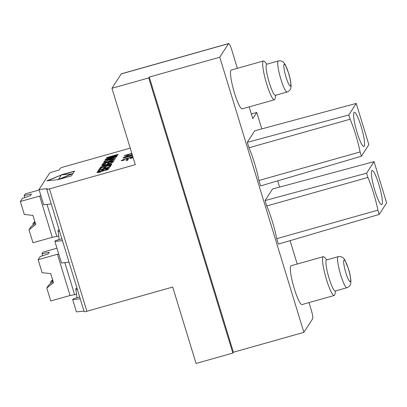 <?xml version="1.0" encoding="UTF-8"?>
<svg xmlns="http://www.w3.org/2000/svg" width="407" height="407" viewBox="0 0 407 407"><rect width="100%" height="100%" fill="white"/><g stroke="black" fill="none" stroke-linecap="round" stroke-linejoin="round"><path stroke-width="0.61" d="M34.997 222.176L34.091 222.909L35.277 223.092M35.348 223.336L30.988 226.663L28.994 229.762L35.719 224.547L32.916 215.379L24.318 214.484L20.35 201.501L22.349 198.402L30.377 195.675L31.466 193.986L24.166 195.584L25.259 193.895L39.158 189.972M72.192 173.708L58.445 179.431L61.355 174.913L72.237 173.86L58.898 179.411M110.277 164.377L110.099 165.12L101.353 167.587L102.106 166.717L103.571 166.092L110.277 164.377M132.484 155.484A3.042 0.412 163 0 1 131.934 155.647A2.691 0.366 163 0 1 130.128 156.044L129.665 156.13L130.174 156.196A2.691 0.366 -17 0 0 131.98 155.8A3.042 0.412 -17 0 0 132.529 155.637M130.174 156.196L130.128 156.044C129.314 156.085 129.477 155.85 130.616 155.342L132.265 154.762M127.935 156.151C128.592 156.12 128.47 156.303 127.569 156.715A2.152 0.29 163 0 1 125.992 157.244A1.994 0.27 163 0 1 124.664 157.529A2.35 0.321 163 0 1 124.247 157.478A2.35 0.321 163 0 1 125.035 156.97A2.167 0.295 163 0 1 127.935 156.151L128.398 156.354M24.776 197.578L24.166 195.584M34.091 222.909L32.809 223.845L34.778 221.474M33.15 224.964L32.809 223.845M20.35 201.501L39.662 196.052L52.274 237.306L32.962 242.75L28.994 229.762M47.014 204.436L56.812 236.482L52.274 237.306M40.944 195.823L39.662 196.052M101.353 167.587L110.149 165.273L110.45 164.464M125.992 157.244L126.038 157.397A2.152 0.29 -17 0 0 127.615 156.868C128.515 156.456 128.637 156.273 127.986 156.303M124.247 157.478L124.293 157.631A2.35 0.321 -17 0 0 124.71 157.682A1.994 0.27 -17 0 0 126.038 157.397M56.812 236.482L58.766 235.933M59.127 229.757L58.079 230.398A2.417 0.382 74.3 0 0 58.12 231.517L59.539 231.115M74.344 171.306L61.676 174.878M61.294 175.01L47.436 180.784M99.222 172.095L108.348 169.307L96.851 172.553L100.244 172.227M97.049 172.66L108.216 169.51M105.703 169.704L108.145 168.635M108.094 168.478L105.622 169.729L109.285 168.055L105.006 168.768L102.071 169.882L101.552 170.436L105.052 168.92L109.259 168.127M99.013 171.388L102.015 170.635L99.013 171.388M97.66 171.774L98.209 170.925L99.374 170.599M98.967 171.235L99.506 170.396L98.163 170.772L97.487 171.82L103.236 170.365L103.566 170.075L102.686 170.075L103.347 170.268M104.92 168.213L105.667 167.048L104.324 167.43L103.571 168.595L100.066 169.582L100.87 168.34L99.517 168.722L98.535 170.243L109.987 167.012L110.999 165.44L109.646 165.822L108.817 167.114L104.92 168.213L108.862 167.267L109.697 165.975L110.867 165.644M100.066 169.582L103.622 168.747L104.37 167.582L105.535 167.252M98.713 170.192L99.567 168.874L100.738 168.544M100 168.198L101.007 167.084L103.877 165.914L109.534 164.331L111.823 164.123M113.568 161.61L112.378 161.513L108.13 162.708L107.692 163.395M112.225 162.281L109.763 163.528L104.507 164.993L103.149 165.115L103.002 164.718L105.749 163.451M101.704 165.339L102.793 164.514L105.703 163.421M108.74 161.564L115.283 158.801L107.845 161.655L103.76 162.083L103.515 162.464L108.537 161.905L102.656 163.792L114.153 160.551L108.74 161.564L110.399 161.548L114.204 160.475M103.668 162.444L107.891 161.808L115.135 159.03M102.834 163.741L108.537 161.905M104.95 160.317L116.31 157.061M104.106 161.63L113.848 157.977L104.05 161.716M104.06 161.477L115.41 158.455M108.384 157.29L118.183 154.309L106.685 157.55L106.446 157.926L114.255 156.146A82.112 11.157 -17 0 0 115.888 155.769A62.195 8.45 -17 0 0 114.118 156.349L105.657 159.142L105.382 159.564L116.88 156.324L107.27 158.811L117.45 155.443L108.384 157.29L117.491 155.382M106.614 157.885L118.05 154.507M105.561 159.513L114.169 156.502A62.195 8.45 163 0 1 115.934 155.922L115.888 155.769M107.27 158.811L116.926 156.257M126.328 160.551L126.765 159.87L128.159 159.478M132.997 157.382L132.947 157.122L132.606 157.662L130.204 158.613M132.86 156.71L123.825 159.279L121.179 160.668L123.876 159.437L132.906 156.863M121.266 160.745L124.227 160.195M122.96 157.982L124.308 157.163L128.353 155.937A3.17 0.432 163 0 1 129.212 155.906A3.694 0.504 163 0 1 130.688 155.22L132.239 154.691M131.832 153.347L124.349 155.611A6.395 0.87 163 0 1 125.921 155.382A10.226 1.389 163 0 1 127.167 155.382L128.709 154.95A11.294 1.536 -17 0 0 128.083 154.874A8.679 1.18 -17 0 0 127.162 154.904L127.213 155.057A8.679 1.18 163 0 1 128.129 155.026A11.294 1.536 163 0 1 128.388 155.042M124.471 155.423L131.878 153.5M361.095 126.297A17.74 2.793 -105.7 0 1 363.863 146.479A17.74 2.793 -105.7 0 1 356.41 130.154A17.74 2.793 -105.7 0 1 354.238 112.337A17.74 2.793 -105.7 0 1 361.095 126.297M278.342 60.964L266.692 64.25A16.127 2.539 74.3 0 0 268.625 80.459A16.127 2.539 74.3 0 0 275.447 95.289L287.093 92.007A16.127 2.539 -105.7 0 1 280.275 77.172A16.127 2.539 -105.7 0 1 278.342 60.964C282.01 60.287 283.842 62.561 284.101 62.968L285.129 64.448L288.614 73.097C289.891 76.964 290.705 81.095 291.061 85.49L290.959 87.286C290.954 87.77 290.578 90.664 287.093 92.007M61.895 238.807L55.449 240.629L54.904 241.473L61.488 263.014L69.037 262.174M58.995 239.626A24.186 3.805 74.3 0 0 58.12 231.517M61.447 174.776L74.476 171.103L71.383 175.89L58.354 179.568L46.871 180.845L61.482 174.898M51.241 203.963L43.691 204.802L39.021 189.525L49.562 173.184A3.225 0.438 163 0 1 52.991 171.759L59.122 170.029L60.216 168.34A3.225 0.438 163 0 1 63.64 166.911L130.235 148.133M101.506 170.284L101.969 170.482M102.686 170.075L104.833 169.047L108.089 168.386M111.788 163.975L108.883 164.316L103.236 165.97L100.697 167.104L99.822 168.249L111.274 165.018L111.823 164.097M112.683 161.345L112.378 161.513M112.327 161.36L108.13 162.708M108.084 162.556L107.514 163.446L108.857 163.07L109.254 162.449L111.386 161.849L112.215 162.022M112.179 162.128L112.083 162.434M112.037 162.281L111.833 162.612M111.788 162.459L111.472 162.815M111.426 162.663L111.009 163.039M110.958 162.886L110.434 163.278M110.389 163.126L109.763 163.528M109.712 163.375L109.188 163.726M109.137 163.573L108.557 163.924M108.511 163.772L107.875 164.133M107.83 163.98L107.138 164.347M107.092 164.194L106.527 164.514M106.481 164.362L105.952 164.667M105.906 164.514L105.403 164.799M105.357 164.647L104.884 164.916M104.838 164.764L104.507 164.993M104.462 164.84L104.156 165.054M104.111 164.901L103.836 165.105M105.657 163.268L104.955 163.665M104.904 163.512L104.294 163.894M104.248 163.741L103.724 164.107M103.678 163.955L103.23 164.311M103.185 164.158L102.793 164.514M102.747 164.362L102.416 164.713M102.371 164.56L102.111 164.906M102.065 164.749L101.887 165.079M101.842 164.927L101.75 165.237M101.653 165.201L102.996 165.379L107.662 164.265L111.671 162.866L113.604 161.62M106.507 160.801L116.443 156.858L104.991 160.251M104.945 160.099L113.797 157.824M126.719 159.717L126.15 160.602L127.722 160.16L128.291 159.274L126.765 159.87M122.502 160.266L124.196 159.396L125.9 158.964L126.516 159.162L129.914 157.702L132.947 157.122M132.952 157.229L132.865 157.509M132.814 157.356L132.606 157.662M132.56 157.509L132.224 157.835M132.178 157.682L131.705 158.043M131.654 157.891L131.029 158.277M130.983 158.125L130.199 158.547M130.148 158.394L133.12 157.565M132.194 154.538L130.688 155.22M130.642 155.067A3.694 0.504 -17 0 0 129.167 155.754L129.212 155.906M129.167 155.754A3.17 0.432 -17 0 0 128.307 155.784L128.353 155.937M128.307 155.784L124.257 157.005L122.899 157.921L127.523 156.99A3.17 0.432 -17 0 0 128.734 156.425A3.393 0.463 -17 0 0 129.68 156.436L132.55 155.703M127.162 154.904L131.899 153.571M368.854 144.668L361.401 156.217L360.098 151.948L258.938 180.469A31.044 4.884 74.3 0 0 248.942 147.766L247.283 142.348L254.736 130.795L356.242 103.419L368.854 144.668M248.942 147.766L350.096 119.241L348.789 114.967L356.242 103.419M350.096 119.241A31.044 4.884 -105.7 0 1 360.098 151.948M275.798 95.192L275.035 98.728A20.157 3.175 -105.7 0 1 274.394 99.776A20.157 3.175 -105.7 0 1 265.868 81.237A20.157 3.175 -105.7 0 1 263.451 60.974A20.157 3.175 -105.7 0 1 264.545 61.533L267.048 64.148M42.572 255.784L41.962 253.79L43.056 252.101L56.955 248.184M38.146 259.707L57.458 254.263L70.07 295.513L50.758 300.961L46.79 287.973L53.515 282.758L50.712 273.59L42.114 272.695L38.146 259.707L40.145 256.608L48.174 253.887L49.262 252.192L41.962 253.79M58.745 254.029L57.458 254.263M62.449 240.634L54.904 241.473M232.85 353.078L148.728 77.92L149.272 77.076L233.394 352.233L232.85 353.078L196.067 363.451L172.71 287.062L86.879 311.263L49.466 188.889A3.225 0.438 163 0 1 46.744 189.265A3.225 0.438 163 0 1 46.764 189.189L47.126 188.624L39.021 189.525M148.728 77.92L111.94 88.294L121.21 73.926A8.064 1.267 74.3 0 1 121.357 73.804L228.648 43.549A8.064 1.267 74.3 0 0 228.5 43.671L219.775 57.194L149.272 77.076M111.94 88.294L135.297 164.682L49.466 188.889M237.378 68.325L231.746 49.903A8.064 1.267 74.3 0 0 228.648 43.549M261.787 128.892L256.761 112.454L252.762 118.651L249.165 106.888M256.761 112.454L251.338 113.985M348.789 114.967L247.283 142.348M361.401 156.217L260.597 185.892L258.938 180.469M263.451 60.974L231.268 70.05A20.157 3.175 74.3 0 0 234.463 92.974A20.157 3.175 74.3 0 0 242.206 108.852L274.394 99.776M374.038 161.625L386.65 202.874L379.197 214.428L278.393 244.098L276.735 238.68A31.044 4.884 74.3 0 0 266.738 205.978L265.079 200.554L366.585 173.179L374.038 161.625L272.532 189.006L265.079 200.554M266.738 205.978L367.892 177.452L366.585 173.179M53.144 281.542L48.789 284.875L46.79 287.973M52.793 280.382L51.887 281.115L53.073 281.303M64.815 262.642L74.613 294.693L70.07 295.513M74.613 294.693L76.562 294.144M50.946 283.175L50.605 282.056L52.579 279.68M233.394 352.233L303.902 332.351L219.775 57.194M303.902 332.351L312.622 318.829A8.064 1.267 -105.7 0 0 311.197 309.778L308.999 302.599M297.212 264.036L290.176 241.03L290.496 240.537M279.584 187.103L277.676 180.861M323.285 256.685L291.102 265.761A20.157 3.175 74.3 0 0 294.302 288.685A20.157 3.175 74.3 0 0 302.04 304.563L334.228 295.487A20.157 3.175 -105.7 0 1 325.702 276.948A20.157 3.175 -105.7 0 1 323.285 256.685A20.157 3.175 -105.7 0 1 324.384 257.244L326.882 259.859M46.744 189.265L84.157 311.645A3.225 0.438 -17 0 0 86.879 311.263M367.892 177.452A31.044 4.884 -105.7 0 1 377.894 210.154L276.735 238.68M379.197 214.428L377.894 210.154M378.892 184.503A17.74 2.793 -105.7 0 1 381.664 204.685A17.74 2.793 -105.7 0 1 374.206 188.365A17.74 2.793 -105.7 0 1 372.034 170.548A17.74 2.793 -105.7 0 1 378.892 184.503M51.887 281.115L50.605 282.056M76.923 287.968L75.875 288.609A2.417 0.382 74.3 0 0 75.916 289.728L77.335 289.326M80.245 298.84L72.7 299.679L73.245 298.835L79.691 297.018M76.796 297.838A24.186 3.805 74.3 0 0 75.916 289.728M72.7 299.679L76.435 311.904L83.984 311.065M335.633 290.903L334.869 294.439A20.157 3.175 -105.7 0 1 334.228 295.487M326.526 259.961A16.127 2.539 74.3 0 0 328.459 276.17A16.127 2.539 74.3 0 0 335.282 291L346.927 287.718A16.127 2.539 -105.7 0 1 340.11 272.883A16.127 2.539 -105.7 0 1 338.176 256.675L326.526 259.961M288.588 73.214A11.289 1.776 74.3 0 0 283.847 66.911A11.289 1.776 74.3 0 0 289.509 85.434A11.289 1.776 74.3 0 0 288.588 73.214M59.224 230.077L58.079 230.398M228.5 43.671L121.21 73.926M348.423 268.925A11.289 1.776 74.3 0 0 343.681 262.622A11.289 1.776 74.3 0 0 349.343 281.145A11.289 1.776 74.3 0 0 348.423 268.925M77.02 288.288L75.875 288.609M346.927 287.718C350.412 286.375 350.788 283.481 350.793 282.997L350.895 281.201C350.539 276.806 349.725 272.675 348.448 268.808L344.963 260.159L343.935 258.679C343.676 258.272 341.849 255.998 338.176 256.675"/></g></svg>
